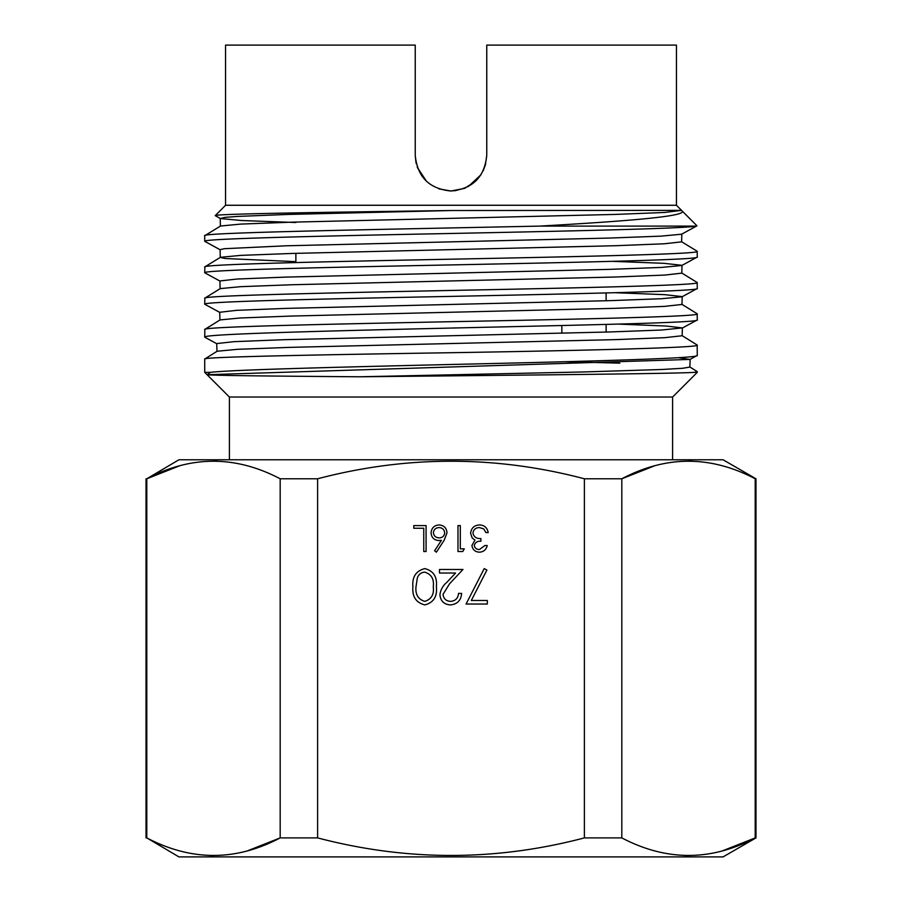 <?xml version="1.0" encoding="UTF-8"?>
<svg xmlns="http://www.w3.org/2000/svg" width="902" height="902" viewBox="0 0 902 902"><rect width="100%" height="100%" fill="white"/><g stroke="black" fill="none" stroke-linecap="round" stroke-linejoin="round"><path stroke-width="1.35" d="M561.191 325.498A2.638 2.638 0 0 1 561.856 327.246L561.856 333.233M755.977 478.782L723.066 459.772L178.934 459.772L146.789 478.782C191.123 455.397 235.591 455.397 280.184 478.782L317.617 478.782C406.678 455.386 495.604 455.386 584.383 478.782L621.816 478.782C666.15 455.397 710.618 455.397 755.211 478.782L755.977 478.782L755.977 837.902L755.211 837.902C710.877 861.275 666.409 861.275 621.816 837.902L584.383 837.902C495.604 861.286 406.678 861.286 317.617 837.902L280.184 837.902C235.85 861.275 191.382 861.275 146.789 837.902L178.934 856.9L723.066 856.9L755.977 837.902M225.556 205.261L676.444 205.261L676.444 45.1L486.764 45.1L486.764 155.245C484.633 176.995 472.704 188.913 450.977 191.01C429.273 188.879 417.355 176.961 415.236 155.245L415.236 45.1L225.556 45.1L225.556 205.261L215.206 215.623L220.381 218.543L241.747 220.528L295.879 222.512M676.444 205.261L681.551 210.38L451.823 210.516C326.276 212.229 213.842 213.898 215.206 215.623M539.509 226.109L695.893 226.109C685.159 228.646 564.212 231.171 437.707 233.742C311.01 236.234 201.687 238.838 204.72 241.296L204.72 235.726C198.136 232.581 386.27 229.345 539.509 226.109C628.446 221.08 688.474 216.221 681.98 210.809L681.438 210.391M681.98 210.809L696.93 225.759L695.893 226.109L696.93 225.759M678.439 357.677L689.962 359.424L697.28 355.422C699.862 358.195 599.199 361.025 477.519 363.878C356.707 366.663 234.092 369.572 210.403 372.346L207.189 374.702C210.076 375.491 271.727 376.123 359.74 376.788C498.468 375.322 674.685 373.811 694.371 372.346L697.28 372.346L697.201 371.579L689.726 366.9M694.371 372.346L697.28 371.692M697.28 355.422L697.167 345.015L682.002 335.567M229.401 459.772L229.401 397.027L204.72 372.346L204.72 359.052L217.123 351.239L237.587 349.311L289.711 347.371L615.344 339.626L664.661 337.686L682.137 335.747L682.397 327.911L661.267 330.053L609.121 331.981L283.487 339.716L234.046 341.655L216.705 343.583L216.987 351.419M204.72 359.052C201.383 356.933 319.342 354.779 451.124 352.705C582.568 350.585 700.764 347.642 697.28 345.162M204.72 372.346L210.403 372.346M614.781 292.699L664.797 294.661L682.205 296.611L681.968 304.448L664.616 306.376L615.457 308.315L291.741 316.05L240.135 317.989L220.088 319.917L204.844 329.377L204.72 337.168C201.428 334.135 319.488 331.124 451.192 328.057C582.591 325.036 700.753 322.679 697.28 319.962L682.216 328.114M697.28 319.962L697.156 313.761L681.822 304.267M204.72 329.534C201.225 326.862 319.443 324.359 450.876 321.698C582.669 319.161 700.606 316.523 697.28 313.907M612.672 261.343L663.973 263.328L682.002 265.301L681.799 273.137L664.763 275.076L615.716 277.004L292.282 284.739L240.62 286.678L220.268 288.606L204.855 298.111L204.72 304.233C201.236 301.674 319.443 298.957 450.91 296.397C582.681 293.702 700.64 291.109 697.28 288.493L682.013 296.814L661.29 298.742L609.312 300.67L285.528 308.405L236.617 310.333L219.705 312.272L219.953 320.097M697.28 288.493L697.145 282.473L681.653 272.956M204.72 298.291C201.383 295.664 319.398 293.116 451.034 290.444C582.557 287.885 700.662 285.179 697.28 282.653M681.811 234.013L681.619 241.849L664.379 243.777L615.435 245.716L292.316 253.439L240.766 255.379L220.438 257.307L204.867 266.845L204.72 272.765C201.36 270.149 319.432 267.488 451 264.917C582.579 262.256 700.64 259.731 697.28 257.036L681.822 265.504L661.346 267.432L609.459 269.371L286.047 277.094L237.091 279.022L219.908 280.95L220.133 288.787M697.28 257.036L697.156 251.241L681.484 241.668M204.72 267.026C201.338 264.354 319.342 261.794 451.056 259.19C582.579 256.596 700.741 254.003 697.28 251.399M204.72 337.168L216.897 343.786M204.72 304.233L219.885 312.464M204.72 272.765L220.088 281.153M204.72 241.296L220.28 249.854M229.401 397.027L672.599 397.027L697.28 372.346M672.599 459.772L672.599 397.027M295.879 262.55L295.879 253.338M450.966 191.01L464.361 188.417M606.121 332.071L606.121 324.438M606.121 300.761L606.121 292.936M421.854 175.969L417.152 166.802M416.25 163.702L415.236 155.245L415.935 162.247M444.111 540.354L436.376 552.182L434.595 550.772L441.439 540.298L438.755 540.546C434.042 540.129 431.483 537.569 431.066 532.868C431.517 527.963 434.212 525.325 439.161 524.93C443.976 525.37 446.591 527.997 447.009 532.823L444.111 540.354M479.469 549.521L484.893 545.53L487.215 545.53C486.246 549.656 483.675 551.877 479.503 552.182C475.095 551.956 472.58 549.713 471.926 545.439L474.959 540.118L472.152 537.896L470.607 533.296C471.239 528.031 474.226 525.246 479.571 524.93C484.419 525.201 487.294 527.749 488.207 532.575L485.885 532.575L483.855 528.989L479.526 527.591C475.737 527.636 473.539 529.463 472.93 533.071C473.888 537.006 476.538 538.832 480.901 538.55L480.901 541.211C477.417 541.008 475.207 542.418 474.26 545.451C474.824 548.168 476.56 549.521 479.469 549.521M450.526 601.375C455.386 600.98 458.058 598.319 458.532 593.403L461.632 593.403C461.057 600.416 457.303 604.25 450.369 604.915C443.987 604.441 440.514 601.025 439.928 594.643C440.616 589.716 442.95 585.578 446.918 582.252L455.566 573.018L439.488 573.018L439.488 569.478L462.963 569.478L449.557 583.774L443.029 594.373C443.57 598.748 446.073 601.082 450.526 601.375M487.328 600.484L487.328 604.036L466.063 604.036L484.227 568.598L486.9 570.064L471.306 600.484L487.328 600.484M424.831 568.598C433.535 570.898 437.38 576.942 436.376 586.74C437.402 596.549 433.558 602.615 424.831 604.915C416.014 602.66 412.045 596.594 412.902 586.74C412.045 576.897 416.014 570.853 424.831 568.598M464.293 548.856L462.771 551.517L457.979 551.517L457.979 525.595L460.302 525.595L460.302 548.856L464.293 548.856M426.082 525.595L426.082 551.517L423.76 551.517L423.76 528.256L413.792 528.256L413.792 525.595L426.082 525.595M584.383 478.782L584.383 837.902M317.617 837.902L317.617 478.782M692.15 461.102L688.508 461.046M654.57 465.827L621.816 478.782L621.816 837.902M217.123 461.102L213.492 461.046M179.543 465.827L146.789 478.782L146.789 837.902M209.85 855.581L213.492 855.637M247.43 850.857L280.184 837.902L280.184 478.782M684.877 855.581L688.508 855.637M722.457 850.857L755.211 837.902L755.211 478.782M417.457 167.637L426.522 181.313M475.478 181.313L464.913 188.191M464.451 188.383L451.237 190.999M485.321 165.314L486.764 155.245M485.614 164.22L483.179 170.839M480.924 174.819L468.318 186.534M465.252 188.044L454.653 190.818M451 191.01L438.8 188.856M204.72 235.726L220.528 226.019L240.823 224.091L292.361 222.151L615.502 214.417L664.402 212.477L681.551 210.38M424.729 601.375C431.393 599.289 434.245 594.418 433.276 586.751C434.245 579.095 431.393 574.224 424.729 572.139C420.997 572.477 418.528 574.461 417.31 578.069L416.002 586.751C415.213 594.373 418.122 599.244 424.729 601.375M433.388 532.732C433.885 536.025 435.835 537.739 439.24 537.885C442.544 537.705 444.359 535.991 444.686 532.732C444.246 529.497 442.363 527.783 439.037 527.591C435.711 527.783 433.828 529.497 433.388 532.732M451.823 210.516L288.166 214.439L237.936 216.401L224.722 217.382L220.381 218.543M696.874 225.883L681.63 234.204L661.019 236.144L609.233 238.072L286.103 245.795L224.361 248.693L220.088 249.662L220.291 257.487L225.241 258.524L295.879 261.648M618.648 324.111L666.014 326.017L682.397 327.911M689.962 359.424L207.189 374.702M564.911 361.702L619.854 363.145M690.143 359.233L689.861 367.069L682.724 368.275L661.921 369.493L584.462 371.928L359.74 376.788M220.212 218.363L220.392 226.199M146.023 478.782L146.023 837.902"/></g></svg>
